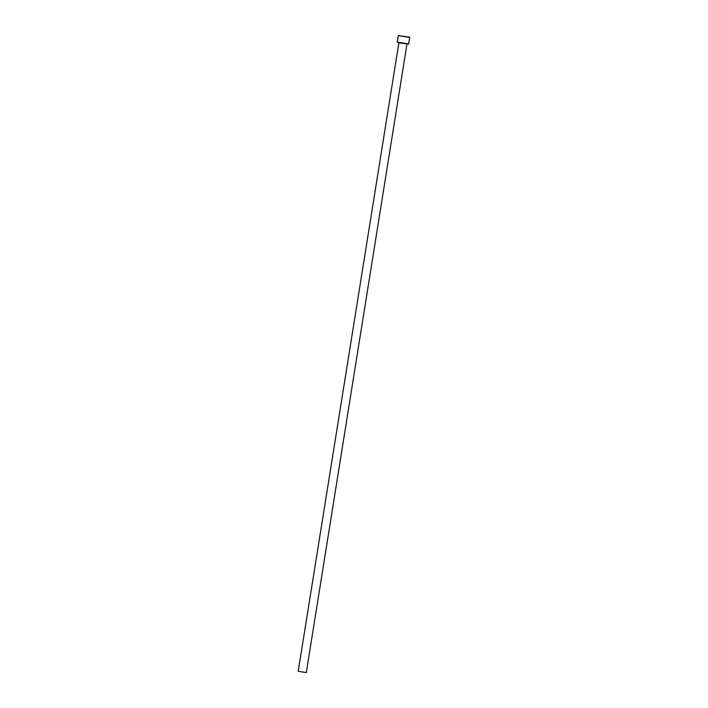 <?xml version="1.0" encoding="UTF-8"?>
<svg xmlns="http://www.w3.org/2000/svg" width="708" height="708" viewBox="0 0 708 708"><rect width="100%" height="100%" fill="white"/><g stroke="black" fill="none" stroke-linecap="round" stroke-linejoin="round"><path stroke-width="1.06" d="M407.25 43.923L398.648 42.551M397.232 42.073L408.746 43.914M408.498 44.108L409.799 37.444L398.241 35.595L409.587 37.179M397.4 42.338L398.268 35.604M298.21 671.308L306.29 672.6L298.21 671.308L398.852 42.922L407.312 43.923L398.577 42.524M306.29 672.6L406.941 44.215"/></g></svg>
